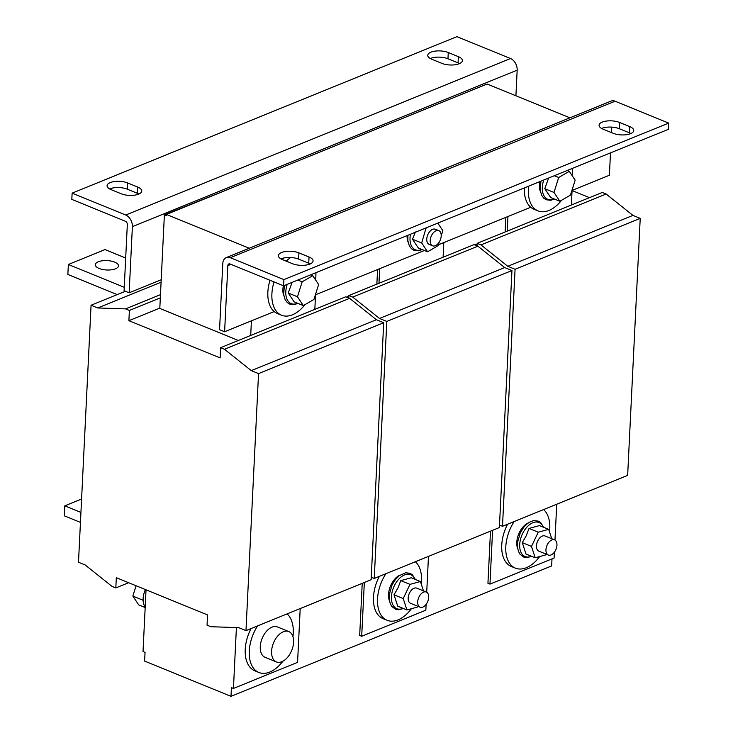 <?xml version="1.0" encoding="UTF-8"?>
<svg xmlns="http://www.w3.org/2000/svg" width="733" height="733" viewBox="0 0 733 733"><rect width="100%" height="100%" fill="white"/><g stroke="black" fill="none" stroke-linecap="round" stroke-linejoin="round"><path stroke-width="1.1" d="M630.554 133.663A12.296 4.975 -177.2 0 1 613.209 133.296L603.094 129.173A12.296 4.975 -177.2 0 1 599.063 125.215A12.296 4.975 -177.2 0 1 606.475 121.046A12.296 4.975 -177.2 0 1 619.587 122.466L629.702 126.589A12.296 4.975 -177.2 0 1 633.733 130.547A12.296 4.975 -177.2 0 1 630.554 133.663M309.894 264.082A12.296 4.975 -177.2 0 1 292.549 263.715L282.434 259.592A12.296 4.975 -177.2 0 1 278.403 255.634A12.296 4.975 -177.2 0 1 285.815 251.465A12.296 4.975 -177.2 0 1 298.927 252.885L309.042 257.008A12.296 4.975 -177.2 0 1 313.073 260.966A12.296 4.975 -177.2 0 1 309.894 264.082M430.308 58.539A12.296 4.975 -177.2 0 1 430.61 58.411A12.296 4.975 -177.2 0 1 447.964 58.768L458.07 62.901A12.296 4.975 -177.2 0 1 459.536 63.597M430.922 52.171A12.296 4.975 -177.2 0 1 448.266 52.529L458.382 56.661A12.296 4.975 -177.2 0 1 462.413 60.61A12.296 4.975 -177.2 0 1 455.001 64.788A12.296 4.975 -177.2 0 1 441.889 63.368L431.774 59.236A12.296 4.975 -177.2 0 1 427.742 55.287A12.296 4.975 -177.2 0 1 430.922 52.171M109.648 188.949A12.296 4.975 -177.2 0 1 109.95 188.821A12.296 4.975 -177.2 0 1 127.304 189.187L137.41 193.31A12.296 4.975 -177.2 0 1 138.876 194.016M110.262 182.581A12.296 4.975 -177.2 0 1 127.606 182.948L137.722 187.071A12.296 4.975 -177.2 0 1 141.753 191.029A12.296 4.975 -177.2 0 1 134.341 195.198A12.296 4.975 -177.2 0 1 121.229 193.778L111.114 189.655A12.296 4.975 -177.2 0 1 107.082 185.696A12.296 4.975 -177.2 0 1 110.262 182.581M115.493 268.8A11.609 4.7 -177.2 0 1 102.62 269.487A11.609 4.7 -177.2 0 1 95.308 264.723A11.609 4.7 -177.2 0 1 98.304 261.782A11.609 4.7 -177.2 0 1 111.178 261.095A11.609 4.7 -177.2 0 1 118.499 265.85A11.609 4.7 -177.2 0 1 115.493 268.8M407.108 235.595A16.392 9.841 112.2 0 0 408.079 242.073M438.801 230.638L435.365 229.237A8.2 4.92 112.2 0 0 434.577 229.035A8.2 4.92 112.2 0 0 427.467 235.586A8.2 4.92 112.2 0 0 429.171 244.41L432.607 245.812A8.2 4.92 112.2 0 0 433.395 246.013A8.2 4.92 112.2 0 0 440.496 239.453A8.2 4.92 112.2 0 0 438.801 230.638A8.2 4.92 112.2 0 0 438.013 230.437A8.2 4.92 112.2 0 0 430.912 236.997A8.2 4.92 112.2 0 0 432.607 245.812M572.033 175.489A32.783 19.681 112.2 0 0 572.409 171.586A32.783 19.681 112.2 0 0 572.436 168.361M528.722 186.136A32.783 19.681 112.2 0 0 528.429 189.471A32.783 19.681 112.2 0 0 538.022 210.875A32.783 19.681 112.2 0 0 561.542 200.292M540.386 191.56A16.392 9.841 -67.8 0 1 539.845 181.61M548.641 178.037L544.784 188.693L553.992 192.449L559.875 201.263L570.448 195.125L575.158 180.162L569.275 171.348L558.702 177.496L553.992 192.449M283.863 257.979A32.783 19.681 112.2 0 0 282.223 259.5M270.001 280.29A32.783 19.681 112.2 0 0 267.857 292.155A32.783 19.681 112.2 0 0 274.197 311.58L224.61 331.747L227.844 265.621L230.968 264.356M315.511 279.823A32.783 19.681 112.2 0 0 315.877 275.92A32.783 19.681 112.2 0 0 315.905 272.694M290.644 257.503A32.783 19.681 112.2 0 0 286.273 261.15M274.05 281.939A32.783 19.681 112.2 0 0 271.897 293.805A32.783 19.681 112.2 0 0 281.499 315.208A32.783 19.681 112.2 0 0 305.02 304.626M283.863 295.894A16.392 9.841 -67.8 0 1 283.359 285.742M292.11 282.37L288.252 293.017L297.47 296.783L303.343 305.597L313.926 299.458L318.626 284.496L312.753 275.681L302.17 281.82L297.47 296.783M379.318 576.385A32.783 19.681 112.2 0 0 373.555 596.103A32.783 19.681 112.2 0 0 383.084 618.652L387.134 620.301A32.783 19.681 112.2 0 0 411.405 608.72M421.255 584.045A32.783 19.681 112.2 0 0 421.438 582.139A32.783 19.681 112.2 0 0 415.345 561.735M385.879 573.719A32.783 19.681 112.2 0 0 377.605 597.761A32.783 19.681 112.2 0 0 387.134 620.301M406.925 609.938L397.717 606.182L394.015 594.811L397.964 587.939L400.768 580.609L409.976 584.366L403.223 598.568L406.925 609.938L417.389 607.098L417.783 606.255M389.498 600.987A16.392 9.841 -67.8 0 1 391.028 584.833A16.392 9.841 -67.8 0 1 400.081 575.048M426.285 592.026L416.775 588.141A8.2 4.92 112.2 0 0 414.777 588.013A8.2 4.92 112.2 0 0 408.602 595.398A8.2 4.92 112.2 0 0 410.581 603.323L420.091 607.199A8.2 4.92 112.2 0 0 422.089 607.327A8.2 4.92 112.2 0 0 428.264 599.942A8.2 4.92 112.2 0 0 426.285 592.026A8.2 4.92 112.2 0 0 424.288 591.898A8.2 4.92 112.2 0 0 418.112 599.282A8.2 4.92 112.2 0 0 420.091 607.199M554.551 539.855L545.04 535.979A8.2 4.92 112.2 0 0 543.043 535.85A8.2 4.92 112.2 0 0 536.868 543.235A8.2 4.92 112.2 0 0 538.847 551.152L548.357 555.037A8.2 4.92 112.2 0 0 550.355 555.165A8.2 4.92 112.2 0 0 556.53 547.771A8.2 4.92 112.2 0 0 554.551 539.855A8.2 4.92 112.2 0 0 552.554 539.726A8.2 4.92 112.2 0 0 546.378 547.111A8.2 4.92 112.2 0 0 548.357 555.037M507.584 524.214A32.783 19.681 112.2 0 0 501.821 543.941A32.783 19.681 112.2 0 0 511.35 566.49L515.4 568.139A32.783 19.681 112.2 0 0 539.671 556.558M549.521 531.883A32.783 19.681 112.2 0 0 549.704 529.977A32.783 19.681 112.2 0 0 543.602 509.563M514.135 521.548A32.783 19.681 112.2 0 0 505.871 545.59A32.783 19.681 112.2 0 0 515.4 568.139M535.191 557.767L525.982 554.011L522.281 542.649L526.221 535.777L529.034 528.438L538.242 532.195L531.489 546.406L535.191 557.767L545.645 554.936L546.048 554.093M517.755 548.825A16.392 9.841 -67.8 0 1 519.294 532.671A16.392 9.841 -67.8 0 1 528.346 522.886M272.016 647.816A16.392 9.841 -67.8 0 1 288.784 631.562A16.392 9.841 -67.8 0 1 293.154 645.663A16.392 9.841 -67.8 0 1 276.387 661.917A16.392 9.841 -67.8 0 1 272.016 647.816M145.418 589.57A16.117 9.676 112.2 0 0 143.127 598.623A16.117 9.676 112.2 0 0 145.198 607.061M276.387 661.917L265.062 657.29A16.392 9.841 -67.8 0 1 262.762 637.004A16.392 9.841 -67.8 0 1 277.45 626.944L288.784 631.562M251.062 628.548A32.783 19.681 112.2 0 0 254.818 670.814L258.868 672.473A32.783 19.681 112.2 0 0 277.99 666.663A32.783 19.681 112.2 0 0 282.892 661.221M257.613 625.881A32.783 19.681 112.2 0 0 258.868 672.473M551.995 558.885L551.647 565.931L230.987 696.35L231.417 687.618L233.442 688.443L297.571 662.357L300.2 608.564M146.041 589.827L143.027 651.536L145.042 652.361L144.621 661.093L230.987 696.35M572.07 190.553L589.488 197.653M128.889 320.678L220.111 357.915L220.615 347.68L224.454 349.247L251.263 370.632L258.547 373.601L245.976 630.618L238.692 627.64L210.884 626.724L207.045 625.157L207.54 614.932L116.318 577.686L115.823 587.921L111.975 586.354L85.175 564.978L78.495 562.248L91.066 305.24L97.746 307.961L125.545 308.877L129.393 310.444L128.889 320.678L159.821 308.098M238.317 340.478L159.803 308.428L164.384 214.861L166.4 215.685L166.464 214.439L249.266 248.24M348.761 298.001L348.881 295.518L474.031 244.62L477.87 246.187L504.68 267.563L511.955 270.532L499.384 527.549L374.242 578.447L371.246 577.228M348.881 295.518L352.72 297.085L379.529 318.461L386.813 321.43L374.242 578.447M477.87 246.187L352.72 297.085M504.68 267.563L379.529 318.461M511.955 270.532L386.813 321.43M357.301 136.824L293.163 162.909M379.676 268.681L378.97 283.277M377.577 269.533L376.863 284.138M362.23 583.331L359.683 635.447L361.699 636.271L425.836 610.195L426.12 604.359M364.328 582.478L361.699 636.271M443.099 257.191L443.813 242.596M426.716 592.237L428.466 556.393M477.018 245.839L477.146 243.347L480.985 244.914L507.795 266.299L515.07 269.268L502.499 526.285L499.512 525.057M480.985 244.914L606.136 194.016L602.288 192.449L477.146 243.347M606.136 194.016L632.936 215.392L507.795 266.299M632.936 215.392L640.221 218.37L515.07 269.268M640.221 218.37L627.65 475.387L502.499 526.285M485.567 84.652L421.429 110.738M507.942 216.519L507.227 231.115M505.843 217.371L505.129 231.967M490.496 531.168L487.94 583.285L489.965 584.109L554.102 558.024L554.386 552.187M492.594 530.307L489.965 584.109M571.364 205.029L572.079 190.433M554.973 540.074L556.732 504.231M220.615 347.68L345.765 296.783L349.604 298.349L376.414 319.725L383.698 322.703L371.127 579.721L245.976 630.618M128.623 582.717L115.823 587.921M125.425 291.258L91.066 305.24M161.086 282.196L97.746 307.961M160.481 294.666L125.545 308.877M160.325 297.864L129.393 310.444M349.604 298.349L224.454 349.247M376.414 319.725L251.263 370.632M383.698 322.703L258.547 373.601M251.419 320.852L250.704 335.448M236.411 627.567L233.442 688.443M314.833 309.363L315.547 294.767M164.384 214.861L229.035 188.986M668.688 123.098L283.9 279.594L230.299 257.714A9.566 6.597 -112.1 0 0 226.268 257.595L611.056 101.09A9.566 6.597 67.9 0 1 615.088 101.218L668.688 123.098L668.386 129.338L283.589 285.833L229.988 263.953A2.73 1.887 -112.1 0 0 228.843 263.917A2.73 1.887 -112.1 0 0 227.844 265.621M630.856 133.534A12.296 4.975 -177.2 0 0 629.39 132.829L619.284 128.706A12.296 4.975 -177.2 0 0 601.628 128.467M310.196 263.953A12.296 4.975 -177.2 0 0 308.73 263.248L298.624 259.115A12.296 4.975 -177.2 0 0 280.968 258.886M283.9 279.594L283.589 285.833M226.268 257.595A9.566 6.597 -112.1 0 0 222.786 263.559L219.552 329.685L224.61 331.747M611.762 127.111L611.487 132.6M610.497 152.876L609.407 175.251L571.905 190.498M524.379 187.905A32.783 19.681 112.2 0 0 530.729 207.247L438.407 244.795M424.407 250.494L315.373 294.831M292.943 636.611A32.783 19.681 112.2 0 0 287.079 613.897M136.091 585.759L132.847 596.076L138.72 604.89L145.18 607.529M132.847 596.076L143.118 600.272M522.281 542.649L531.489 546.406M529.034 528.438L539.488 525.598L548.696 529.354L538.242 532.195M551.747 538.709L548.696 529.354M394.015 594.811L403.223 598.568M400.768 580.609L411.222 577.769L420.43 581.526L409.976 584.366M423.482 590.88L420.43 581.526M129.145 292.779L124.088 290.717L127.322 224.591A2.73 1.887 -112.1 0 0 125.416 221.265L71.816 199.385L72.127 193.145L125.728 215.026A9.566 6.597 -112.1 0 1 132.38 226.653L129.145 292.779L161.205 279.74M515.913 95.776L517.168 70.157A9.566 6.597 67.9 0 0 510.516 58.53L456.916 36.65L72.127 193.145M297.818 280.052L302.17 281.82M288.252 293.017L294.135 301.84L303.343 305.597M310.655 274.829L312.753 275.681M274.197 311.58A32.783 19.681 112.2 0 0 277.45 313.559L281.499 315.208M554.35 175.718L558.702 177.496M544.784 188.693L550.666 197.507L559.875 201.263M567.186 170.496L569.275 171.348M530.729 207.247A32.783 19.681 112.2 0 0 533.981 209.226L538.022 210.875M426.084 227.881L421.686 242.962L427.559 251.776L438.142 245.637L439.278 242.027M427.825 227.175L426.386 228.009M441.202 235.898L442.842 230.684L437.803 223.116M415.4 231.958L412.477 239.205L418.351 248.02L427.559 251.776M412.477 239.205L421.686 242.962M124.253 287.299L68.352 264.485L67.867 274.463L117.207 294.602M68.352 264.485L105.002 249.577L125.682 258.025M81.592 499.008L64.797 505.834L64.312 515.821L80.447 522.4M64.797 505.834L80.932 512.422M166.464 214.439L487.124 84.02L569.926 117.821M348.844 296.242L346.636 297.14M477.11 244.08L474.902 244.969M447.964 58.768L448.266 52.529M127.304 189.187L127.606 182.948M543.73 180.034A18.38 11.032 112.2 0 0 543.593 180.465A18.38 11.032 112.2 0 0 554.139 198.918M287.199 284.367A18.38 11.032 112.2 0 0 287.061 284.798A18.38 11.032 112.2 0 0 297.607 303.251M415.006 579.308A18.38 11.032 112.2 0 0 394.244 585.951A18.38 11.032 112.2 0 0 392.467 603.9A18.38 11.032 112.2 0 0 403.141 608.39M543.272 527.146A18.38 11.032 112.2 0 0 522.51 533.78A18.38 11.032 112.2 0 0 520.723 551.729A18.38 11.032 112.2 0 0 531.407 556.228M615.088 101.218L230.299 257.714M132.38 226.653L517.168 70.157M125.728 215.026L510.516 58.53M410.462 234.239A18.38 11.032 112.2 0 0 421.832 249.44M137.41 193.31L137.722 187.071M458.07 62.901L458.382 56.661M298.927 252.885L298.624 259.115M308.73 263.248L309.042 257.008M619.587 122.466L619.284 128.706M629.39 132.829L629.702 126.589M403.471 608.527L398.358 609.81L395.371 609.205L391.798 606.42L390.24 603.607L389.305 599.805L389.305 594.445L392.045 585.007L395.389 579.565L399.146 575.735L405.56 572.775L410.049 573.298L412.487 574.864L415.345 579.446M531.737 556.365L526.624 557.639L523.637 557.043L520.063 554.258L518.506 551.445L517.571 547.643L517.571 542.273L520.302 532.845L523.655 527.394L527.412 523.573L530.747 521.52L533.816 520.613L538.315 521.136L540.752 522.693L543.611 527.284M284.377 285.513L283.662 294.629L285.128 299.678L287.254 302.537L289.691 304.094L294.19 304.626L297.937 303.389M540.908 181.179L540.194 190.296L541.66 195.344L543.785 198.203L546.222 199.761L550.712 200.292L554.46 199.055M407.914 235.266L407.878 240.818L409.344 245.857L411.479 248.716L413.916 250.283L418.406 250.805L422.153 249.568"/></g></svg>
